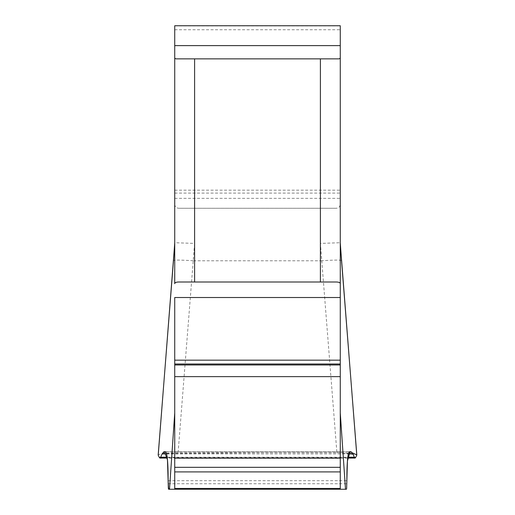 <?xml version="1.0" encoding="UTF-8"?>
<svg xmlns="http://www.w3.org/2000/svg" width="515" height="515" viewBox="0 0 515 515"><rect width="100%" height="100%" fill="white"/><g stroke="black" fill="none" stroke-linecap="round" stroke-linejoin="round"><path stroke-width="0.39" stroke-dasharray="2.58 1.93" d="M178.1 452.717L194.599 243.415L174.733 242.72L174.733 203.206C174.579 206.734 176.265 208.421 179.793 208.266L335.207 208.266C338.735 208.421 340.421 206.734 340.267 203.206L340.267 242.72L320.401 243.415L336.9 452.717L178.1 452.717C166.107 452.859 159.47 453.638 158.176 455.054M193.382 260.777L321.618 260.777M340.267 489.25L340.267 297.516M340.267 243.408L340.267 242.72M174.733 203.206L174.733 25.75L340.267 25.75L340.267 203.206M174.733 297.516L174.733 489.25M193.202 260.77C181.286 259.959 174.714 259.875 173.484 260.519M356.824 455.054C355.53 453.638 348.893 452.859 336.9 452.717M341.516 260.519C340.286 259.875 333.714 259.959 321.798 260.77M174.733 242.72L174.733 243.408M179.793 282.001L335.207 282.001M168.611 489.25L346.389 489.25M159.483 457.687L355.517 457.687M167.182 457.217L347.818 457.217M166.583 453.908L348.417 453.908M165.56 451.803L349.447 451.803M165.27 451.732L349.73 451.732L165.27 451.732M175.866 58.858L339.134 58.858M179.793 208.266L335.207 208.266M168.366 488.6L169.544 488.6M162.244 453.644L263.184 452.717L340.718 452.762L356.76 454.893M194.599 243.415L194.599 208.266M320.401 208.266L320.401 243.415M168.154 480.675L346.846 480.675M168.154 483.746L346.846 483.746M174.733 25.853L340.267 25.853M174.733 25.917L340.267 25.917M174.733 29.741L340.267 29.741M174.733 190.183L340.267 190.183M174.733 193.099L340.267 193.099M174.733 198.333L340.267 198.333M347.715 458.054L167.285 458.054"/><path stroke-width="0.77" d="M194.599 282.001L320.401 282.001L320.401 58.858L175.866 58.858L174.733 58.189L174.733 283.681C174.765 282.49 176.452 281.93 179.793 282.001L194.599 282.001L194.599 58.858M320.401 58.858L339.134 58.858L340.267 58.189L340.267 25.75L174.733 25.75L174.733 58.189M340.267 58.189L340.267 283.681C340.235 282.49 338.548 281.93 335.207 282.001L320.401 282.001M174.733 283.681L174.733 243.408L158.214 455.215L159.483 457.687L160.609 457.217L162.122 453.908L163.873 451.803L165.27 451.732C167.156 452.035 168.115 461.678 168.154 480.675L168.611 489.25L340.267 489.25L340.267 283.681M174.733 489.25L174.733 297.516L340.267 297.516L340.267 243.408L356.786 455.215L355.517 457.687L354.391 457.217L352.878 453.908L351.127 451.803L349.73 451.732C347.844 452.016 346.885 461.665 346.846 480.675L346.634 488.6L346.389 489.25L345.501 489.25L340.267 413.004M347.715 458.054L355.105 458.054L355.517 457.687M340.267 489.25L345.501 489.25M159.483 457.687L159.895 458.054M169.499 489.25L174.733 413.004M160.609 457.217L167.182 457.217M347.818 457.217L354.391 457.217M162.122 453.908L166.583 453.908M348.417 453.908L352.878 453.908M163.873 451.803L165.56 451.803M349.447 451.803L351.127 451.803M169.544 488.6L168.366 488.6L167.465 459.831L164.549 451.771L162.244 453.644M356.76 454.893L350.052 451.745L347.432 460.996L346.634 488.6M174.733 488.452L340.267 488.452M174.733 471.901L340.267 471.901M174.733 467.324L340.267 467.324M174.733 458.17L340.267 458.17M174.733 376.632L340.267 376.632M174.733 364.974L340.267 364.974M174.733 364.008L340.267 364.008M174.733 360.172L340.267 360.172M174.733 45.616L340.267 45.616M158.182 454.983L173.484 260.487M356.818 454.983L341.516 260.487M173.484 260.519L174.733 242.72M341.516 260.519L340.267 242.72M167.285 458.054L159.972 458.054"/></g></svg>
